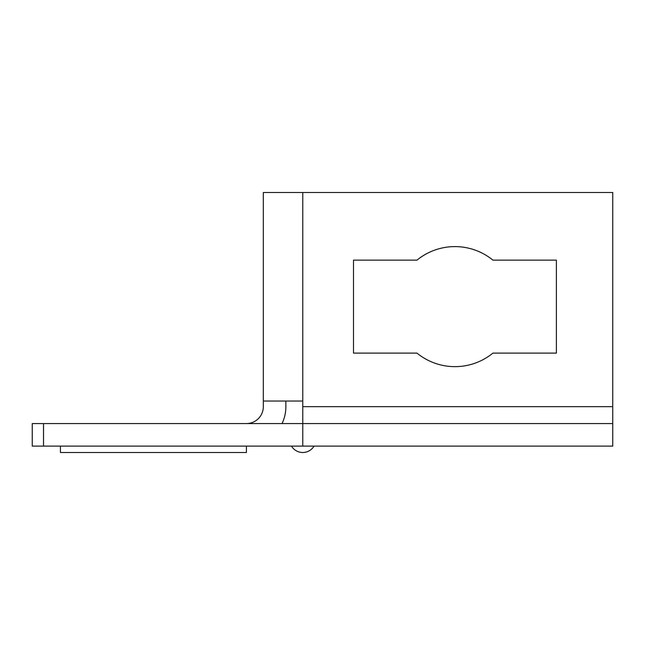 <?xml version="1.0" encoding="UTF-8"?>
<svg xmlns="http://www.w3.org/2000/svg" width="645" height="645" viewBox="0 0 645 645"><rect width="100%" height="100%" fill="white"/><g stroke="black" fill="none" stroke-linecap="round" stroke-linejoin="round"><path stroke-width="0.97" d="M314.042 446.114A13.142 13.142 0 0 1 291.5 446.114M43.521 446.114L32.25 446.114L32.25 423.572L43.521 423.572L43.521 446.114L612.75 446.114L612.75 192.5L263.321 192.5L263.321 401.029L302.771 401.029L302.771 192.5M60.428 446.114L60.428 452.5L246.414 452.5L246.414 446.114M285.864 401.029L285.864 406.664A39.45 39.45 0 0 1 282.058 423.572M246.414 423.572A16.907 16.907 0 0 0 263.321 406.664L263.321 401.029M612.75 406.664L302.771 406.664L302.771 446.114M302.771 406.664L302.771 401.029M556.393 353.121L492.901 353.121A60.025 60.025 0 0 1 416.984 353.121L353.5 353.121L353.5 260.128L416.984 260.128A60.025 60.025 0 0 1 492.901 260.128L556.393 260.128L556.393 353.121M612.75 423.572L43.521 423.572"/></g></svg>

